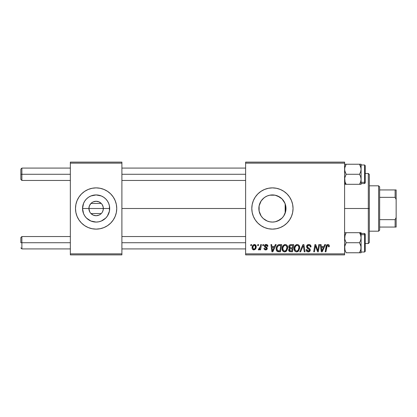 <?xml version="1.0" encoding="UTF-8"?>
<svg xmlns="http://www.w3.org/2000/svg" width="417" height="417" viewBox="0 0 417 417"><rect width="100%" height="100%" fill="white"/><g stroke="black" fill="none" stroke-linecap="round" stroke-linejoin="round"><path stroke-width="0.63" d="M89.775 211.945L88.899 208.5A7.219 7.219 0 0 0 96.118 215.719A7.219 7.219 0 0 0 103.333 208.5L109.687 208.5A13.568 13.568 0 0 1 96.118 222.068A13.568 13.568 0 0 1 82.545 208.5L103.333 208.5A7.219 7.219 0 0 1 96.118 215.719A7.219 7.219 0 0 1 88.899 208.5L89.436 205.774L90.963 203.449L101.274 203.449L102.149 204.538L103.197 207.108L103.197 209.892L102.457 211.945M90.552 213.097L90.082 212.462M102.149 212.462L101.68 213.097M81.534 223.079L84.661 225.644L88.227 227.552L92.094 228.725L96.118 229.121L100.137 228.725L104.005 227.552L107.57 225.644L110.698 223.079L113.262 219.957L115.165 216.392L116.343 212.524L116.739 208.5L116.343 204.476L115.165 200.608L113.262 197.043L110.698 193.921L107.57 191.356L104.005 189.448L100.137 188.275L96.118 187.879L92.094 188.275L88.227 189.448L84.661 191.356L81.534 193.921L78.969 197.043L77.067 200.608L75.894 204.476L75.498 208.5A20.621 20.621 0 0 0 77.062 216.387L78.969 219.957L81.534 223.079A20.621 20.621 0 0 0 116.739 208.5A20.621 20.621 0 0 1 96.118 229.121A20.621 20.621 0 0 1 75.498 208.5L75.894 212.524L77.067 216.392L78.969 219.957M285.739 211.127L285.994 208.5A13.568 13.568 0 0 1 272.426 222.068A13.568 13.568 0 0 1 258.858 208.5L259.113 211.127M285.65 211.528L283.706 216.037L282.017 218.096L277.618 221.036L275.074 221.808L272.426 222.068L269.778 221.808L267.234 221.036L263.33 218.571M283.492 216.35L284.514 214.666M280.75 219.217L282.481 217.606M274.621 221.891L272.921 222.058L275.35 221.75L279.776 219.905L277.639 221.026M266.609 220.76L267.182 221.015M267.302 221.062L267.625 221.192M261.193 216.115L263.002 218.263M259.098 211.059L261.094 215.964M289.575 219.947A20.621 20.621 0 0 0 293.047 208.5A20.621 20.621 0 0 1 272.426 229.121A20.621 20.621 0 0 1 251.805 208.5A20.621 20.621 0 0 0 257.842 223.079L260.969 225.644L264.534 227.552L268.402 228.725L272.426 229.121A20.621 20.621 0 0 0 280.307 227.557M257.847 223.085A20.621 20.621 0 0 0 272.416 229.121M272.426 229.121L276.45 228.725L280.318 227.552A20.621 20.621 0 0 0 289.565 219.962M121.894 208.5L245.618 208.5L121.894 208.5M285.781 206.097L285.781 210.903M285.16 203.824L285.16 213.181M259.077 210.95L259.103 205.935M259.739 213.311L259.207 211.575M260.964 215.766L260.156 214.296M262.507 217.757L261.595 216.673M265.869 220.379L265.363 220.087M264.388 219.436L263.888 219.05M271.889 222.058L270.065 221.86M269.153 221.667L268.079 221.354M272.921 222.058L272.624 222.068M277.67 221.015L275.189 221.787M281.84 218.273L280.714 219.243M283.237 216.694L282.601 217.476M284.509 214.666L284.081 215.443M284.78 214.103L284.514 214.661M90.963 213.551L101.274 213.551L90.963 213.551L93.319 215.151L96.118 215.719L98.912 215.151L100.174 214.468M245.618 254.896L344.598 254.896L344.598 253.864L245.618 253.864L245.618 163.136L344.598 163.136L344.598 253.864L344.598 162.104L245.618 162.104L344.598 162.104L344.598 163.136L245.618 163.136L245.618 162.104L245.618 253.864L344.598 253.864L344.598 254.896L245.618 254.896L245.618 253.864L245.618 254.896M262.866 244.586L262.689 245.618L263.455 245.618L263.612 244.586L262.866 244.586L262.689 245.618L263.455 245.618L263.612 244.586L262.866 244.586M257.805 244.586L257.628 245.618L258.394 245.618L258.55 244.586L257.805 244.586L257.628 245.618L258.394 245.618L258.55 244.586L257.805 244.586M285.223 244.492L283.294 245.363L282.121 247.964L282.648 250.857L284.29 251.884L285.77 251.607L286.51 251.039L287.652 248.464L287.177 245.623L286.291 244.758L285.223 244.492C283.112 244.993 282.064 246.39 282.08 248.683C282.028 250.513 282.862 251.587 284.571 251.899L286.714 250.81L287.704 247.615C287.714 245.837 286.886 244.795 285.223 244.492M275.366 244.586L274.48 246.556L271.915 246.556L271.675 244.586L270.92 244.586L271.91 251.805L272.827 251.805L276.179 244.586L275.366 244.586L274.48 246.556L271.915 246.556L271.675 244.586L270.92 244.586L271.91 251.805L272.827 251.805L276.179 244.586L275.366 244.586M290.811 244.586L289.622 244.982L288.887 245.999L288.783 247.286L289.633 248.287L288.872 249.012L288.689 250.56L289.633 251.686L292.484 251.805L293.704 244.586L290.811 244.586C289.513 244.753 288.825 245.504 288.736 246.833L289.633 248.287L288.642 250.049L289.633 251.686L292.484 251.805L293.704 244.586L290.811 244.586M302.951 244.586L299.797 251.805L300.605 251.805L303.31 245.618L304.254 251.805L305.015 251.805L303.91 244.586L302.951 244.586L299.797 251.805L300.605 251.805L303.31 245.618L304.254 251.805L305.015 251.805L303.91 244.586L302.951 244.586M329.321 246.087L329.133 245.186L328.45 244.591L327.475 244.529L326.568 245.128L325.182 251.805L325.943 251.805L327.173 245.608L328.257 245.477L328.502 246.838L329.253 246.744L329.321 246.087C329.315 245.087 328.825 244.555 327.845 244.492C326.756 244.67 326.167 245.342 326.078 246.515L325.182 251.805L325.943 251.805L326.808 246.692L327.793 245.337L328.57 246.207L328.502 246.838L329.253 246.744L329.321 246.087M318.812 244.586L317.806 250.7L315.726 244.586L314.939 244.586L313.714 251.805L314.475 251.805L315.481 245.681L317.546 251.805L318.338 251.805L319.573 244.586L318.812 244.586L317.806 250.7L315.726 244.586L314.939 244.586L313.714 251.805L314.475 251.805L315.481 245.681L317.546 251.805L318.338 251.805L319.573 244.586L318.812 244.586M280.318 227.552L283.883 225.644L287.005 223.079L289.57 219.957L291.478 216.392L292.651 212.524L293.047 208.5L292.651 204.476L291.478 200.608L289.57 197.043L287.005 193.921L283.883 191.356L280.318 189.448L276.45 188.275L272.426 187.879L268.402 188.275L264.534 189.448L260.969 191.356L257.842 193.921L255.277 197.043L253.374 200.608L252.202 204.476L251.805 208.5L252.202 212.524L253.374 216.392L255.277 219.957L257.842 223.079M324.76 244.586L323.873 246.556L321.314 246.556L321.069 244.586L320.319 244.586L321.304 251.805L322.221 251.805L325.573 244.586L324.76 244.586L323.873 246.556L321.314 246.556L321.069 244.586L320.319 244.586L321.304 251.805L322.221 251.805L325.573 244.586L324.76 244.586M308.809 244.492L307.209 245.06L306.552 246.395L307.006 247.995L309.529 249.846L309.159 250.815L308.163 251.05L307.136 250.497L306.917 249.575L306.167 249.647L306.5 250.992L307.855 251.868L309.722 251.399L310.279 249.747L309.628 248.548L307.485 247.177L307.412 246.03L307.981 245.493L309.143 245.368L310.05 245.879L310.29 247.026L311.04 246.937L310.529 245.149L308.809 244.492C307.433 244.555 306.677 245.259 306.542 246.614L309.544 250.028L308.299 251.055L306.917 249.575L306.161 249.804C306.266 251.123 306.964 251.816 308.272 251.899C309.523 251.858 310.196 251.216 310.29 249.981L309.445 248.407L307.485 247.177L307.293 246.546L308.757 245.337L310.102 245.962L310.29 247.026L311.04 246.937C311.066 245.389 310.321 244.576 308.809 244.492M297.222 244.492L295.293 245.363L294.121 247.964L294.371 250.356L295.236 251.472L296.284 251.884L297.769 251.607L298.504 251.039L299.651 248.464L299.177 245.623L298.291 244.758L297.222 244.492C295.111 244.993 294.063 246.39 294.079 248.683C294.027 250.513 294.855 251.587 296.57 251.899L298.713 250.81L299.703 247.615C299.708 245.837 298.885 244.795 297.222 244.492M267.928 246.27L267.167 244.743L265.973 244.498L264.91 244.873L264.399 245.686L264.456 246.525L266.39 248.042L266.515 248.626L265.53 249.257L264.738 248.24L263.987 248.334L264.357 249.402L266.15 249.882L267.208 248.886L267.036 247.646L265.202 246.306L265.426 245.342L266.63 245.269L267.177 246.463L267.928 246.27C267.876 245.128 267.276 244.539 266.135 244.492C265.092 244.503 264.503 245.008 264.362 246.014L264.743 246.968L266.447 248.125L266.52 248.553L265.733 249.272L264.738 248.24L263.987 248.334C264.076 249.371 264.644 249.903 265.697 249.929C266.661 249.887 267.182 249.387 267.271 248.433L265.113 245.957L266.098 245.149L267.177 246.463L267.928 246.27M279.567 244.586L278.123 244.878L277.008 245.921L276.299 247.625L276.19 249.288L276.497 250.565L277.357 251.54L280.485 251.805L281.704 244.586L278.41 244.758C276.872 245.644 276.132 247.01 276.174 248.85C276.085 250.195 276.617 251.149 277.764 251.712L280.485 251.805L281.704 244.586L278.978 244.623M254.422 244.492L253.129 245.008L252.212 246.635L252.29 248.892L253.442 249.887L255.178 249.418L256.09 247.719L255.975 245.457L254.422 244.492C252.817 244.894 252.04 245.978 252.087 247.734C252.05 249.006 252.634 249.736 253.833 249.929C255.491 249.528 256.278 248.417 256.21 246.583C256.205 245.347 255.611 244.649 254.422 244.492M260.693 244.586L259.942 248.105L259.296 248.975L258.571 248.918L258.514 249.866L259.197 249.793L260 248.751L259.807 249.835L260.568 249.835L261.454 244.586L260.693 244.586L260.312 246.687L258.269 249.741L258.78 249.929L260 248.751L259.807 249.835L260.568 249.835L261.454 244.586L260.693 244.586M250.867 244.586L250.69 245.618L251.461 245.618L251.618 244.586L250.867 244.586L250.69 245.618L251.461 245.618L251.618 244.586L250.867 244.586M103.333 208.5L88.899 208.5A7.219 7.219 0 0 1 96.118 201.281A7.219 7.219 0 0 1 103.333 208.5A7.219 7.219 0 0 0 96.118 201.281A7.219 7.219 0 0 0 88.899 208.5L82.545 208.5L83.582 203.308L84.833 200.963L86.522 198.904L88.576 197.22L90.922 195.964L96.118 194.932L101.31 195.964L103.656 197.22L105.71 198.904L107.398 200.963L108.649 203.308L109.426 205.852L109.426 211.148L107.398 216.037L105.71 218.096L101.31 221.036L98.761 221.808L96.118 222.068L90.922 221.036L86.522 218.096L84.833 216.037L83.582 213.692L82.545 208.5A13.568 13.568 0 0 1 96.118 194.932A13.568 13.568 0 0 1 109.687 208.5L103.333 208.5M284.081 201.557L284.78 202.886M283.237 200.301L283.487 200.645M282.596 199.519L284.509 202.323L285.65 205.466M275.178 195.213L279.864 197.152M262.83 218.096L261.141 216.037L259.119 211.148L259.119 205.852L261.141 200.963L262.83 198.904L264.889 197.22L267.234 195.964L269.778 195.192L275.074 195.192L279.765 197.09M272.609 194.932L274.631 195.114M270.06 195.14L271.915 194.942M267.61 195.813L269.147 195.333M265.363 196.913L266.619 196.235M263.33 198.429L264.394 197.564M261.595 200.327L262.512 199.237M260.161 202.688L260.969 201.229M259.202 205.451L259.817 203.48M277.618 195.964L282.017 198.904L284.962 203.308L285.734 205.852L285.416 204.585L285.416 208.5L285.994 208.5L285.734 211.148M70.343 254.896L121.894 254.896L121.894 253.864L70.343 253.864L70.343 163.136L121.894 163.136L121.894 253.864L121.894 162.104L70.343 162.104L121.894 162.104L121.894 163.136L70.343 163.136L70.343 162.104L70.343 253.864L121.894 253.864L121.894 254.896L70.343 254.896L70.343 253.864L70.343 254.896M257.842 193.921A20.621 20.621 0 0 0 251.805 208.5A20.621 20.621 0 0 1 272.426 187.879A20.621 20.621 0 0 1 293.047 208.5A20.621 20.621 0 0 0 289.575 197.053M289.565 197.038A20.621 20.621 0 0 0 280.323 189.454M280.307 189.443A20.621 20.621 0 0 0 272.437 187.879M272.416 187.879A20.621 20.621 0 0 0 257.847 193.915M285.734 205.852L285.994 208.5L285.739 205.873M259.082 206.04L258.858 208.5A13.568 13.568 0 0 1 272.426 194.932A13.568 13.568 0 0 1 285.994 208.5L285.416 208.5L285.416 212.415M263.893 197.95L261.193 200.89M261.089 201.041L260.792 201.52M269.726 195.203L267.292 195.938M267.182 195.985L265.869 196.621M270.43 195.078L269.825 195.182M282.476 199.383L281.642 198.544M110.698 193.921A20.621 20.621 0 0 0 75.498 208.5A20.621 20.621 0 0 1 96.118 187.879A20.621 20.621 0 0 1 116.739 208.5A20.621 20.621 0 0 0 115.17 200.613L113.262 197.043M78.969 197.043L77.067 200.608M113.262 219.957L115.165 216.392M90.552 203.903L90.963 203.449L101.274 203.449L98.912 201.849L96.118 201.281L93.319 201.849L92.063 202.532M90.082 204.538L89.775 205.055M101.68 203.903L101.274 203.449M102.457 205.055L102.149 204.538M315.961 247.38L316.128 247.88M321.679 249.215L321.418 247.401L323.467 247.401L321.867 251.013L321.418 247.401L323.467 247.401L321.867 251.013L321.794 250.111M328.377 245.592L328.528 245.884M308.372 244.524L307.949 244.623M308.627 248.985L308.95 249.173M306.313 250.622L306.5 250.992M307.011 251.54L307.454 251.769M309.049 251.79L309.409 251.628M302.872 246.682L303.008 246.353M296.862 244.518L296.508 244.602M294.845 245.931L294.663 246.244M294.261 247.25L294.178 247.604M294.121 247.964L294.089 248.323M296.878 251.878L297.185 251.826M297.446 250.825L296.393 251.039L295.502 250.607L294.824 248.761C294.783 246.963 295.564 245.822 297.17 245.337C298.363 245.561 298.958 246.311 298.953 247.578L298.124 250.252L296.596 251.055C295.387 250.82 294.798 250.054 294.824 248.761L295.132 247.088L296.112 245.712L297.368 245.347L298.395 245.915L298.926 247.182L298.775 248.991L298.124 250.252L297.034 250.998M288.689 250.56L288.866 251.039M291.024 245.436L292.802 245.431L292.39 247.865L290.795 247.865L289.481 246.854L290.654 245.467L292.802 245.431L292.39 247.865L290.321 247.834L289.612 247.432L289.716 246.046L291.207 245.431M289.82 250.857L289.388 250.018L289.805 249.012L292.244 248.709L291.864 250.961L290.581 250.961L289.414 249.741L289.805 249.012L292.244 248.709L291.864 250.961L289.726 250.799M290.081 248.85L290.388 248.761M267.057 245.749L266.098 245.149M265.426 245.342L265.191 245.608M265.608 246.692L265.989 246.906M266.89 247.474L267.109 247.771M267.25 248.172L267.271 248.433M267.083 249.189L266.817 249.528M265.045 249.84L264.743 249.71M264.107 248.98L264.018 248.662M265.827 247.662L265.264 247.344M266.844 244.597L267.318 244.842M267.448 244.961L267.823 245.566M272.28 249.215L272.02 247.401L274.068 247.401L272.473 251.013L272.02 247.401L274.068 247.401L272.473 251.013L272.395 250.111M276.19 249.288L276.247 249.726M278.775 250.961L277.831 250.841L276.924 248.897C276.878 246.77 277.852 245.613 279.838 245.431L280.803 245.431L279.87 250.961L277.373 250.508L276.93 249.178L277.128 247.437L278.238 245.78L280.803 245.431L279.87 250.961L278.535 250.956M284.863 244.518L284.509 244.602M283.294 245.363L283.054 245.634M284.884 251.878L285.192 251.826M285.447 250.825L284.394 251.039L283.503 250.607L282.83 248.761C282.783 246.963 283.565 245.822 285.171 245.337C286.364 245.561 286.959 246.311 286.953 247.578L286.125 250.252L284.597 251.055C283.388 250.82 282.799 250.054 282.83 248.761L283.138 247.088L284.113 245.712L285.369 245.347L286.396 245.915L286.932 247.182L286.776 248.991L286.125 250.252L285.035 250.998M256.189 246.197L255.975 245.457M252.321 246.259L252.212 246.635M252.113 247.182L252.092 247.458M252.29 248.892L252.483 249.236M253.494 249.189L252.832 247.74L253.463 245.696L254.417 245.149L255.459 246.666C255.532 247.99 255.001 248.855 253.87 249.272L252.832 247.74C252.791 246.447 253.317 245.587 254.417 245.149L255.366 245.936L255.376 247.5L254.631 248.97L253.38 249.126M259.781 248.433L259.567 248.73M259.52 249.496L259.781 249.137M295.043 249.95L294.913 249.564M277.091 250.018L277.008 249.741M278.238 245.78L278.738 245.556M283.044 249.95L282.919 249.564M21.882 174.27L21.882 168.082L21.882 174.27L70.343 174.27L21.882 174.27L21.882 180.457L21.882 174.27L20.85 174.27L21.882 174.27M20.85 169.114L20.85 179.425L20.85 169.114L21.882 168.082L70.343 168.082M121.894 174.27L245.618 174.27L121.894 174.27M21.882 242.73L20.85 242.73L20.85 237.575L20.85 242.73L21.882 242.73L21.882 248.918L21.882 242.73L70.343 242.73L21.882 242.73L21.882 236.543L21.882 242.73M245.618 242.73L121.894 242.73L245.618 242.73M344.713 180.608L344.708 177.991L346.152 174.27L359.543 174.27L360.658 176.693L361.096 179.289L360.663 181.864L359.543 184.304L360.663 181.869L359.543 184.304L361.096 184.304L361.096 169.25L360.658 171.835L359.543 174.27L346.152 174.27L345.031 171.83L344.598 169.25L345.031 166.664L346.152 164.235L344.598 164.235L346.152 164.235L345.031 166.664L346.152 164.235L361.096 164.235L346.152 164.235L344.713 167.942L344.713 170.558L346.152 174.27L344.708 177.991L345.036 181.88L344.713 180.608M345.995 184.027L345.036 181.88L346.152 184.304L359.543 184.304L346.152 184.304L344.598 182.959L346.152 184.304L345.031 184.304M364.599 165.08L364.599 182.307A0.62 0.537 0 0 0 365.219 181.77L365.219 165.695M361.096 183.548L364.599 183.548L364.599 182.307L361.096 182.307L364.599 182.307L364.599 164.991L365.219 165.606M361.002 168.082L361.096 164.235L359.543 164.235L360.663 166.67L361.096 169.25L361.096 164.235L359.543 164.235L361.002 168.082M360.867 181.155L360.663 181.864M365.219 165.627L365.219 182.912M365.219 181.77A0.62 0.537 180 0 1 364.599 182.307M360.033 183.391L359.543 184.304L361.096 184.304L361.096 179.289L360.83 181.291M360.663 184.304L360.981 184.304L360.663 184.304M359.548 164.241L360.715 166.836M360.658 171.835L359.543 174.27L360.658 176.693L361.096 179.289L361.096 169.25L360.658 171.835M360.981 167.931L360.867 167.389M360.762 166.998L359.543 164.235M344.948 166.941L345.031 166.675M346.146 252.759L359.543 252.765L360.658 250.336L359.543 252.765L361.096 252.765L360.658 252.765L361.096 252.765L361.096 247.75L360.658 250.336L359.543 252.765L346.152 252.765L345.031 250.33L344.598 247.75L345.031 245.165L346.152 242.73L344.713 239.03L344.708 236.413L346.152 232.696L359.543 232.696L360.658 235.12L361.096 237.711L361.096 234.041L359.543 232.696L360.658 235.12L361.096 237.711L360.663 240.291L359.543 242.73L346.152 242.73L359.543 242.73L360.663 245.17L361.096 247.75L361.096 232.696L344.598 232.696L346.152 232.696L345.031 235.136L345.662 233.609M365.219 251.305L365.219 235.23A0.62 0.537 180 0 0 364.599 234.693L364.599 251.92M361.096 252.009L364.599 252.009L364.599 234.693L361.096 234.693L364.599 234.693L364.599 233.452L365.219 234.067M360.981 249.069L359.543 252.765L361.096 252.765L360.663 252.765L361.096 252.765L361.096 237.711L360.663 240.291L359.543 242.73L360.981 246.442L360.893 249.507M365.219 234.145L365.219 251.373M365.219 250.231L365.219 249.95M364.599 234.693A0.62 0.537 0 0 1 365.219 235.23M360.981 232.696L361.096 234.041L359.543 232.696L360.981 232.696M359.699 232.973L359.543 232.696L360.663 232.696M344.979 250.164L344.713 246.437L346.152 242.73L344.713 239.03L345.031 235.136M346.152 252.765L344.932 250.002M360.747 250.059L360.663 250.325M368.31 208.5L369.342 208.5L369.342 174.478L369.342 242.522L369.342 208.5L368.31 208.5L368.31 173.446L368.31 208.5L344.598 208.5L368.31 208.5L368.31 243.554L368.31 208.5M378.62 185.815L379.652 186.847L379.652 189.943L379.652 186.847L378.62 185.815L369.342 185.815L378.62 185.815L378.62 231.185L369.342 231.185L378.62 231.185L378.62 185.815M379.652 230.153L378.62 231.185L379.652 230.153L379.652 227.056L379.652 230.153M379.652 197.345L379.652 219.655L379.652 189.943L379.652 197.345L395.118 197.345L396.15 199.514L396.15 217.486L395.118 219.655L379.652 219.655L379.652 227.056L379.652 219.655L395.118 219.655L395.118 227.056L396.15 227.056L396.15 217.486L396.15 227.056L395.118 227.056L395.118 219.655L396.15 217.486L396.15 189.943L379.652 189.943L395.118 189.943L395.118 197.345L395.118 189.943L396.15 189.943L396.15 199.514L395.118 197.345L379.652 197.345M379.652 227.056L395.118 227.056L379.652 227.056M121.894 168.082L245.618 168.082M20.85 179.425L21.882 180.457L70.343 180.457M121.894 180.457L245.618 180.457M70.343 248.918L21.882 248.918L20.85 247.886M245.618 248.918L121.894 248.918M245.618 236.543L121.894 236.543M70.343 236.543L21.882 236.543L20.85 237.575M361.096 164.991L364.599 164.991M364.599 183.548L365.219 182.933M364.599 252.009L365.219 251.394M361.096 233.452L364.599 233.452M365.219 173.446L368.31 173.446L369.342 174.478M365.219 243.554L368.31 243.554L369.342 242.522"/></g></svg>
